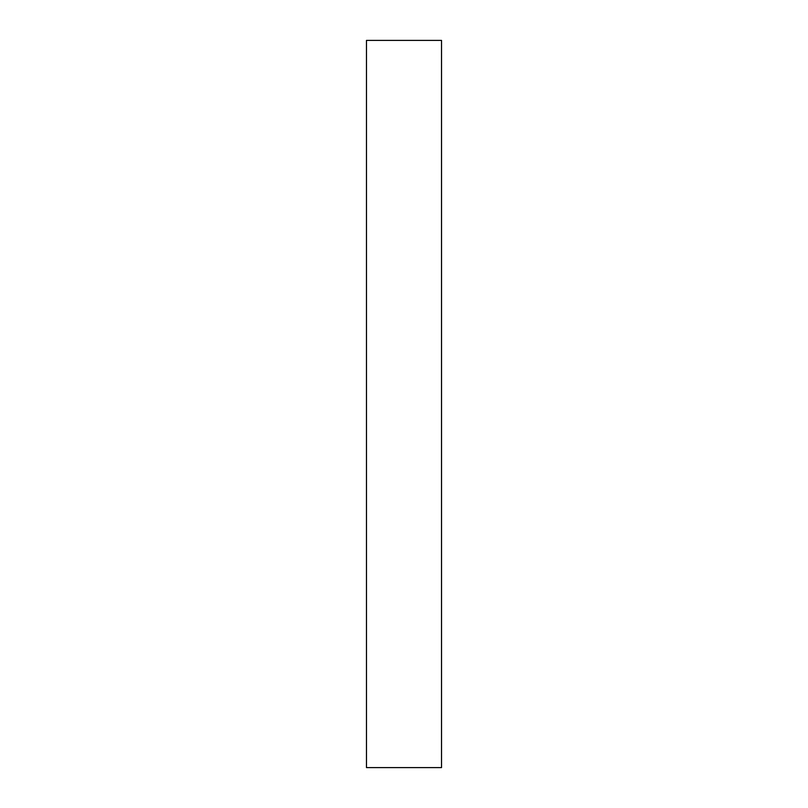<?xml version="1.0" encoding="UTF-8"?>
<svg xmlns="http://www.w3.org/2000/svg" width="808" height="808" viewBox="0 0 808 808"><rect width="100%" height="100%" fill="white"/><g stroke="black" fill="none" stroke-linecap="round" stroke-linejoin="round"><path stroke-width="1.21" d="M441.532 767.6L366.468 767.6L366.468 40.4L441.532 40.4L441.532 767.6"/></g></svg>
